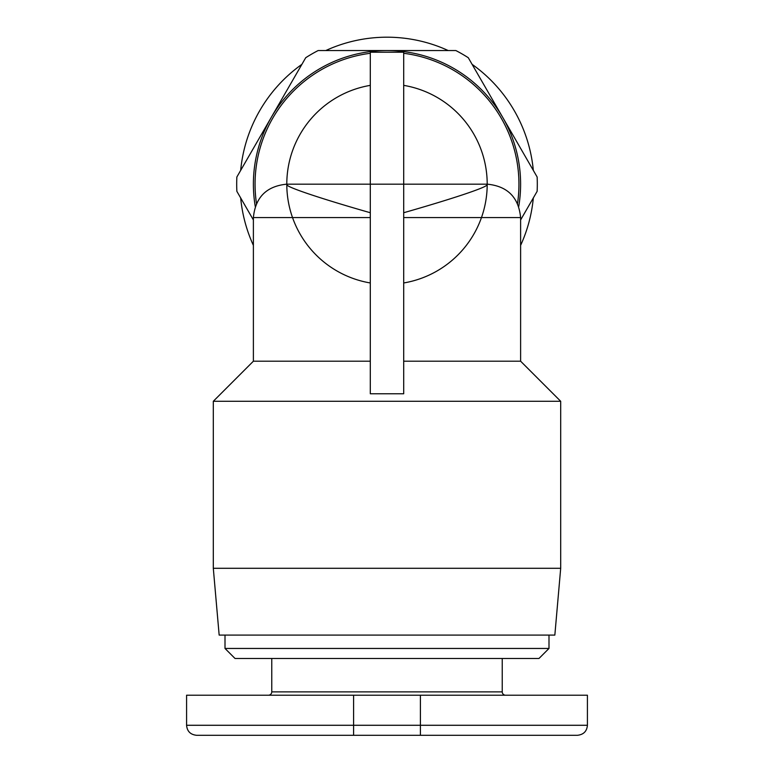 <?xml version="1.0" encoding="UTF-8"?>
<svg xmlns="http://www.w3.org/2000/svg" width="774" height="774" viewBox="0 0 774 774"><rect width="100%" height="100%" fill="white"/><g stroke="black" fill="none" stroke-linecap="round" stroke-linejoin="round"><path stroke-width="1.16" d="M403.699 361.197L520.612 361.197L560.695 401.28L213.305 401.28L253.388 361.197L370.301 361.197M403.699 85.363A100.204 100.204 0 0 1 487.204 184.164A100.204 100.204 0 0 0 403.699 85.363A100.204 100.204 0 0 1 487.204 184.164L403.699 184.164L403.699 393.773L370.301 393.773L370.301 184.164L403.699 184.164L403.699 52.226L370.301 52.226L370.301 184.164L286.796 184.164A100.204 100.204 0 0 1 370.301 85.363A100.204 100.204 0 0 0 286.796 184.164L286.796 184.609C286.003 187.124 324.296 199.605 370.301 212.734M518.938 184.164A131.938 131.938 0 0 0 403.699 53.29A131.938 131.938 0 0 1 517.516 203.523A131.938 131.938 0 0 0 518.938 184.164M370.301 53.29A131.938 131.938 0 0 0 256.484 203.523A131.938 131.938 0 0 1 255.062 184.164M560.695 401.28L560.695 568.29L213.305 568.29L213.305 401.28M560.695 568.29L554.842 635.096L219.158 635.096L213.305 568.29M487.204 184.628A100.204 100.204 0 0 1 403.699 282.965M370.301 282.965A100.204 100.204 0 0 1 286.796 184.628M533.325 197.941A146.973 146.973 0 0 1 520.612 245.387M253.388 245.387A146.973 146.973 0 0 1 240.675 197.941M502.239 658.471L502.239 691.879A3.338 3.338 0 0 0 505.577 695.216M271.761 658.471L271.761 691.879A3.338 3.338 0 0 1 268.423 695.216M353.602 735.3L577.394 735.3C583.538 734.652 586.876 731.314 587.418 725.277L186.582 725.277C187.124 731.314 190.462 734.652 196.606 735.3L353.602 735.3L353.602 695.216L186.582 695.216L186.582 725.277M548.998 635.096L548.998 648.457L225.002 648.457L235.015 658.471L538.985 658.471L548.998 648.457M225.002 635.096L225.002 648.457M587.418 725.277L587.418 695.216L353.602 695.216M518.725 206.513A133.612 133.612 0 0 0 502.8 117.522L537.137 176.994A150.311 150.311 0 0 1 537.137 191.333L520.612 219.961M502.616 117.203A133.612 133.612 0 0 0 387 50.552L455.857 50.552A150.311 150.311 0 0 1 468.28 57.721L502.8 117.522M253.388 219.961L236.863 191.333A150.311 150.311 0 0 1 236.863 176.994L305.72 57.721A150.311 150.311 0 0 1 318.143 50.552L387 50.552A133.612 133.612 0 0 0 255.275 206.513M240.675 170.386A146.973 146.973 0 0 1 301.908 64.339M325.777 50.552A146.973 146.973 0 0 1 448.223 50.552M472.092 64.339A146.973 146.973 0 0 1 533.325 170.386M403.699 217.571L520.612 217.571C518.628 197.283 507.492 186.147 487.204 184.164L487.204 184.609C487.997 187.124 449.704 199.605 403.699 212.734M502.239 691.879L271.761 691.879M420.398 735.3L420.398 695.216M253.388 361.197L253.388 217.571L370.301 217.571M253.388 217.571C255.372 197.283 266.508 186.147 286.796 184.164M520.612 361.197L520.612 217.571"/></g></svg>
